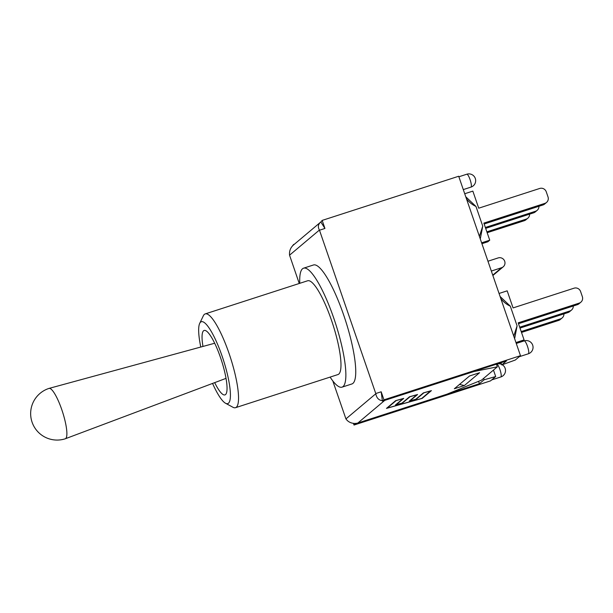 <?xml version="1.0" encoding="UTF-8"?>
<svg xmlns="http://www.w3.org/2000/svg" width="613" height="613" viewBox="0 0 613 613"><rect width="100%" height="100%" fill="white"/><g stroke="black" fill="none" stroke-linecap="round" stroke-linejoin="round"><path stroke-width="0.92" d="M202.972 346.437A33.861 7.272 72.1 0 1 204.129 330.461A33.861 7.272 72.1 0 1 221.469 360.444A33.861 7.272 72.1 0 1 224.971 394.902A33.861 7.272 72.1 0 1 214.68 382.635M225.538 403.247L232.94 407.262A49.285 10.582 -107.9 0 0 235.522 407.691A49.285 10.582 -107.9 0 0 230.427 357.548A49.285 10.582 -107.9 0 0 205.194 313.91A49.285 10.582 -107.9 0 0 203.347 315.779L199.7 323.365A43.033 9.241 72.1 0 1 223.339 359.839A43.033 9.241 72.1 0 1 225.538 403.247A43.033 9.241 72.1 0 1 212.558 383.424M200.788 347.035A43.033 9.241 72.1 0 1 199.7 323.365M205.194 313.91L307.626 280.777A49.285 10.582 72.1 0 1 332.867 324.415A49.285 10.582 72.1 0 1 337.962 374.558L235.522 407.691M299.772 283.321A62.518 13.425 72.1 0 1 303.558 268.188A62.518 13.425 72.1 0 1 335.572 323.541A62.518 13.425 72.1 0 1 342.039 387.148A62.518 13.425 72.1 0 1 330.108 377.102M303.558 268.188L313.435 264.992A62.518 13.425 72.1 0 1 345.448 320.346A62.518 13.425 72.1 0 1 351.908 383.96L342.039 387.148M499.051 293.466L507.181 290.838L513.066 307.918L574.059 288.187A5.21 5.065 -130.1 0 1 580.595 291.535L582.35 296.638A5.21 5.065 -130.1 0 1 579.201 303.113L518.2 322.836L524.084 339.916L522.207 341.502L516.253 343.426M580.863 302.186L578.986 303.772A5.21 5.065 -130.1 0 1 577.323 304.692L518.498 323.718M573.278 306.002A5.21 5.065 -130.1 0 1 569.845 310.983L519.701 327.204M571.508 310.063L569.63 311.642A5.21 5.065 -130.1 0 1 567.967 312.569L520.008 328.078M563.922 313.871A5.21 5.065 -130.1 0 1 560.489 318.86L521.203 331.564M562.159 317.932L560.282 319.519A5.21 5.065 -130.1 0 1 558.612 320.438L521.51 332.438M500.101 296.508L510.307 306.163L517.088 325.855L513.748 336.139M517.088 325.855L514.629 338.69M500.829 298.615C503.61 302.063 506.775 304.577 510.307 306.163M515.954 342.552L524.084 339.916M465.765 196.781L475.964 206.435C472.431 204.849 469.274 202.328 466.485 198.88M479.404 236.411L482.745 226.12L475.964 206.435M481.611 242.817L489.741 240.189L483.864 223.109L544.857 203.378A5.21 5.065 49.9 0 0 548.014 196.911L546.252 191.8A5.21 5.065 49.9 0 0 539.724 188.459L478.722 208.19L472.845 191.11L464.715 193.739M484.163 223.99L542.98 204.964A5.21 5.065 49.9 0 0 544.643 204.037L546.528 202.459M485.366 227.477L535.509 211.255A5.21 5.065 49.9 0 0 538.942 206.267M485.665 228.35L533.632 212.834A5.21 5.065 49.9 0 0 535.295 211.914L537.172 210.336M489.741 240.189L487.864 241.775L481.918 243.698M486.868 231.837L526.153 219.132A5.21 5.065 49.9 0 0 529.586 214.144M487.166 232.71L524.276 220.711A5.21 5.065 49.9 0 0 525.939 219.791L527.816 218.205M482.745 226.12L480.285 238.963M320.821 222.006L322.17 220.404L458.693 176.245L520.475 355.678L515.318 360.023L501.74 364.927L500.99 362.743M469.543 375.976L479.604 372.719L464.393 385.523L454.333 388.772L469.543 375.976M382.374 400.764A8.337 8.107 -130.1 0 1 382.305 400.764L506.415 360.988L501.74 364.927M493.465 370.083L495.695 376.543L484.094 379.776L479.42 383.715L355.486 423.798L355.417 423.391A8.337 8.107 49.9 0 0 357.869 423.001L446.946 394.19L481.519 380.144L497.35 366.812L473.826 371.562L384.749 400.373A8.337 8.107 -130.1 0 1 384.113 400.55M319.419 230.044C317.756 227.086 318.086 224.511 320.423 222.312L293.298 245.146C290.432 247.798 289.183 251.146 289.551 255.184L319.419 230.044L375.761 393.538L381.186 391.791L382.359 400.718M382.389 400.687C378.78 400.274 376.581 397.967 375.792 393.768L345.931 418.909C348.1 421.943 351.234 423.46 355.333 423.46L355.364 423.437M409.53 396.764L417.568 394.511L410.02 400.864L415.829 399.239L423.376 392.887L431.414 390.634L422.211 398.389L386.481 408.388L395.691 400.634L403.729 398.389L396.174 404.741L401.982 403.116L409.53 396.764M320.423 222.312L320.852 221.983L324.944 228.45L319.519 230.204M299.251 283.49L289.551 255.184M345.931 418.909L332.79 380.888M430.648 390.933L423.867 392.833L416.311 399.186L409.254 401.163L416.809 394.803L410.02 396.703L402.473 403.063L395.416 405.032L402.963 398.68L396.174 400.58L387.247 408.097L421.721 398.442L430.625 390.856M423.552 392.841L416.074 399.04M409.706 396.711L402.228 402.91M395.86 400.588L387.247 408.097M396.174 404.741L403.277 398.511M421.966 398.243L430.962 390.765M410.02 400.864L417.124 394.642M496.453 364.214L497.35 366.812M459.474 384.451L464.393 385.523M355.486 423.798L354.015 425.039L353.448 423.384M381.186 391.791L383.953 399.837L382.481 401.078M293.826 244.702L294.554 244.097M292.378 246.035L293.704 244.365M487.956 261.23L498.177 257.92A5.21 5.065 -130.1 0 1 503.219 266.816A5.21 5.065 -130.1 0 1 501.557 267.735L492.745 275.153M491.335 271.046L501.557 267.735M495.695 376.543L490.538 380.88L354.015 425.039M484.094 379.776L483.611 378.382M479.42 383.715L478.6 381.332M322.17 220.404L324.944 228.45M520.475 355.678L383.953 399.837M48.971 388.42A26.466 5.686 72.1 0 1 49.025 388.404A26.466 5.686 72.1 0 1 60.725 406.695A26.466 5.686 72.1 0 1 66.763 435.812A26.466 5.686 72.1 0 1 65.315 438.762A26.466 5.686 72.1 0 1 65.262 438.785A26.466 26.466 0 0 1 31.937 421.752A26.466 26.466 0 0 1 48.971 388.42M577.323 304.692L579.201 303.113M567.967 312.569L569.845 310.983M558.612 320.438L560.489 318.86M542.98 204.964L544.857 203.378M533.632 212.834L535.509 211.255M524.276 220.711L526.153 219.132M527.479 346.322A6.774 1.456 72.1 0 1 528.368 353.778A6.774 6.774 0 0 0 532.682 345.127A6.774 6.774 0 0 0 524.199 340.889A6.774 1.456 72.1 0 1 527.479 346.322M357.869 423.001L384.749 400.373M496.875 364.076A6.774 1.456 72.1 0 1 499.932 369.509A6.774 1.456 72.1 0 1 500.821 376.964A6.774 6.774 0 0 0 502.262 364.735M470.087 179.655A6.774 1.456 72.1 0 1 470.976 187.103A6.774 6.774 0 0 0 475.297 178.452A6.774 6.774 0 0 0 466.807 174.215A6.774 1.456 72.1 0 1 470.087 179.655M519.226 356.728L528.368 353.778M516.269 343.456L524.199 340.889M503.219 266.816L492.875 275.521M501.549 364.36A6.774 6.774 0 0 0 497.603 363.846M491.68 379.922L500.821 376.964M463.282 189.593L470.976 187.103M458.876 176.782L466.807 174.215M214.673 343.249L49.025 388.404M226.028 378.367L65.315 438.762"/></g></svg>
